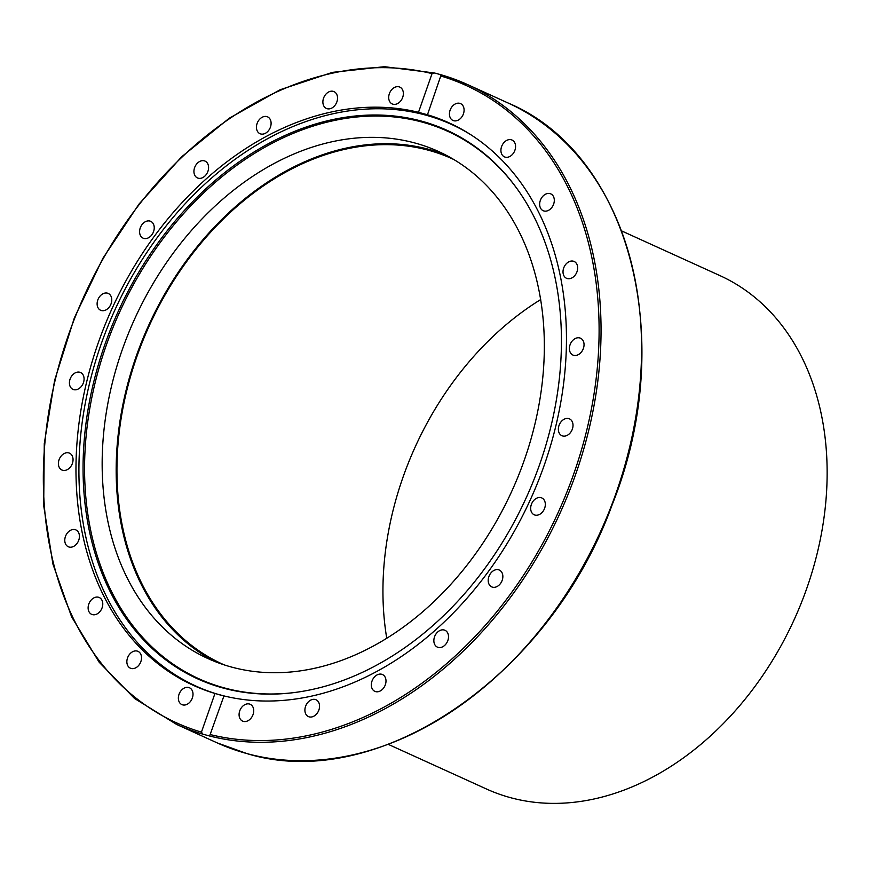 <?xml version="1.0" encoding="UTF-8"?>
<svg xmlns="http://www.w3.org/2000/svg" width="870" height="870" viewBox="0 0 870 870"><rect width="100%" height="100%" fill="white"/><g stroke="black" fill="none" stroke-linecap="round" stroke-linejoin="round"><path stroke-width="1.3" d="M223.84 695.989A308.524 229.636 114.4 0 1 222.187 695.543A308.524 229.636 114.4 0 1 196.152 686.169A308.524 229.636 114.4 0 1 100.953 344.694A308.524 229.636 114.4 0 1 425.474 115.047A308.524 229.636 114.4 0 1 451.519 124.432A308.524 229.636 114.4 0 1 472.16 135.589M104.574 345.39A301.303 224.264 114.4 0 1 301.096 128.858A301.303 224.264 114.4 0 1 519.02 191.509A301.303 224.264 114.4 0 1 539.889 463.764A301.303 224.264 114.4 0 1 291.08 692.933A301.303 224.264 114.4 0 1 104.574 345.39M519.336 191.955A300.694 223.808 -65.6 0 0 301.879 129.967A300.694 223.808 -65.6 0 0 106.031 345.966A300.694 223.808 -65.6 0 0 291.613 692.868M215.075 661.591A278.52 207.31 114.4 0 1 143.909 336.244A278.52 207.31 114.4 0 1 429.019 149.39A278.52 207.31 114.4 0 1 445.44 154.849M415.001 143.017A278.52 207.31 114.4 0 1 438.513 151.489A278.52 207.31 114.4 0 1 518.563 475.411A278.52 207.31 114.4 0 1 231.485 667.051A278.52 207.31 114.4 0 1 207.984 658.579A278.52 207.31 114.4 0 1 127.933 334.656A278.52 207.31 114.4 0 1 415.001 143.017M214.966 693.477L223.949 695.913L209.616 735.998L202.96 734.193L201.427 732.159L214.966 693.477A308.948 229.952 114.4 0 1 193.357 685.353A308.948 229.952 114.4 0 1 103.421 328.925A308.948 229.952 114.4 0 1 418.492 112.306L432.042 73.624L434.511 72.993L441.221 74.809L467.516 84.553A351.447 261.587 -65.6 0 0 441.264 74.831M441.166 74.798L427.464 114.753L418.492 112.306M73.711 389.629A9.233 6.873 114.4 0 1 72.928 389.347A9.233 6.873 114.4 0 1 70.274 378.602A9.233 6.873 114.4 0 1 79.79 372.251A9.233 6.873 114.4 0 1 80.573 372.534A9.233 6.873 114.4 0 1 83.226 383.278A9.233 6.873 114.4 0 1 73.711 389.629M99.778 309.785A9.233 6.873 114.4 0 1 98.473 298.432A9.233 6.873 114.4 0 1 108.271 293.451A9.233 6.873 114.4 0 1 109.109 293.94A9.233 6.873 114.4 0 1 110.414 305.294A9.233 6.873 114.4 0 1 100.626 310.264A9.233 6.873 114.4 0 1 99.778 309.785M140.94 236.368A9.233 6.873 114.4 0 1 141.549 225.286A9.233 6.873 114.4 0 1 150.727 221.35A9.233 6.873 114.4 0 1 152.881 223.133A9.233 6.873 114.4 0 1 152.272 234.226A9.233 6.873 114.4 0 1 143.093 238.152A9.233 6.873 114.4 0 1 140.94 236.368M194.391 174.381A9.233 6.873 114.4 0 1 196.587 164.093A9.233 6.873 114.4 0 1 205.081 161.113A9.233 6.873 114.4 0 1 208.126 164.658A9.233 6.873 114.4 0 1 205.918 174.957A9.233 6.873 114.4 0 1 197.436 177.926A9.233 6.873 114.4 0 1 194.391 174.381M256.476 128.053A9.233 6.873 114.4 0 1 259.891 118.983A9.233 6.873 114.4 0 1 267.601 116.874A9.233 6.873 114.4 0 1 271.07 122.507A9.233 6.873 114.4 0 1 267.666 131.587A9.233 6.873 114.4 0 1 259.956 133.686A9.233 6.873 114.4 0 1 256.476 128.053M322.977 100.539A9.233 6.873 114.4 0 1 334.036 91.633A9.233 6.873 114.4 0 1 337.44 99.55A9.233 6.873 114.4 0 1 326.391 108.445A9.233 6.873 114.4 0 1 322.977 100.539M389.358 93.71A9.233 6.873 114.4 0 1 399.852 87.12A9.233 6.873 114.4 0 1 402.701 97.342A9.233 6.873 114.4 0 1 392.207 103.932A9.233 6.873 114.4 0 1 389.358 93.71M451.106 108.032A9.233 6.873 114.4 0 1 460.578 103.628A9.233 6.873 114.4 0 1 462.416 116.036A9.233 6.873 114.4 0 1 452.933 120.441A9.233 6.873 114.4 0 1 451.106 108.032M503.991 142.539A9.233 6.873 114.4 0 1 512.06 140.048A9.233 6.873 114.4 0 1 512.495 154.371A9.233 6.873 114.4 0 1 504.426 156.861A9.233 6.873 114.4 0 1 503.991 142.539M544.424 194.869A9.233 6.873 114.4 0 1 550.808 193.89A9.233 6.873 114.4 0 1 554.277 201.166A9.233 6.873 114.4 0 1 549.546 209.713A9.233 6.873 114.4 0 1 543.163 210.692A9.233 6.873 114.4 0 1 539.683 203.417A9.233 6.873 114.4 0 1 544.424 194.869M569.643 261.457A9.233 6.873 114.4 0 1 574.156 261.478A9.233 6.873 114.4 0 1 577.484 269.917A9.233 6.873 114.4 0 1 571.046 278.313A9.233 6.873 114.4 0 1 566.522 278.291A9.233 6.873 114.4 0 1 563.194 269.852A9.233 6.873 114.4 0 1 569.643 261.457M577.93 337.767A9.233 6.873 114.4 0 1 580.54 338.223A9.233 6.873 114.4 0 1 583.585 347.826A9.233 6.873 114.4 0 1 575.505 355.482A9.233 6.873 114.4 0 1 572.895 355.036A9.233 6.873 114.4 0 1 569.85 345.433A9.233 6.873 114.4 0 1 577.93 337.767M568.73 418.601A9.233 6.873 114.4 0 1 569.513 418.883A9.233 6.873 114.4 0 1 572.166 429.617A9.233 6.873 114.4 0 1 562.64 435.968A9.233 6.873 114.4 0 1 561.868 435.685A9.233 6.873 114.4 0 1 559.214 424.951A9.233 6.873 114.4 0 1 568.73 418.601M542.662 498.445A9.233 6.873 114.4 0 1 543.967 509.798A9.233 6.873 114.4 0 1 534.169 514.768A9.233 6.873 114.4 0 1 533.332 514.29A9.233 6.873 114.4 0 1 532.027 502.936A9.233 6.873 114.4 0 1 541.814 497.955A9.233 6.873 114.4 0 1 542.662 498.445M501.501 571.862A9.233 6.873 114.4 0 1 500.892 582.943A9.233 6.873 114.4 0 1 491.702 586.88A9.233 6.873 114.4 0 1 489.56 585.086A9.233 6.873 114.4 0 1 490.158 574.004A9.233 6.873 114.4 0 1 499.347 570.067A9.233 6.873 114.4 0 1 501.501 571.862M448.05 633.838A9.233 6.873 114.4 0 1 445.853 644.137A9.233 6.873 114.4 0 1 437.36 647.106A9.233 6.873 114.4 0 1 434.315 643.561A9.233 6.873 114.4 0 1 436.512 633.273A9.233 6.873 114.4 0 1 445.005 630.293A9.233 6.873 114.4 0 1 448.05 633.838M385.965 680.177A9.233 6.873 114.4 0 1 382.55 689.247A9.233 6.873 114.4 0 1 374.839 691.346A9.233 6.873 114.4 0 1 371.359 685.712A9.233 6.873 114.4 0 1 374.774 676.643A9.233 6.873 114.4 0 1 382.485 674.544A9.233 6.873 114.4 0 1 385.965 680.177M319.453 707.691A9.233 6.873 114.4 0 1 308.404 716.586A9.233 6.873 114.4 0 1 305 708.68A9.233 6.873 114.4 0 1 316.049 699.774A9.233 6.873 114.4 0 1 319.453 707.691M253.072 714.52A9.233 6.873 114.4 0 1 242.589 721.11A9.233 6.873 114.4 0 1 239.739 710.888A9.233 6.873 114.4 0 1 250.223 704.298A9.233 6.873 114.4 0 1 253.072 714.52M191.335 700.187A9.233 6.873 114.4 0 1 181.863 704.591A9.233 6.873 114.4 0 1 180.025 692.194A9.233 6.873 114.4 0 1 189.508 687.779A9.233 6.873 114.4 0 1 191.335 700.187M138.45 665.691A9.233 6.873 114.4 0 1 130.369 668.182A9.233 6.873 114.4 0 1 129.934 653.859A9.233 6.873 114.4 0 1 138.015 651.369A9.233 6.873 114.4 0 1 138.45 665.691M98.016 613.361A9.233 6.873 114.4 0 1 91.633 614.34A9.233 6.873 114.4 0 1 88.153 607.053A9.233 6.873 114.4 0 1 92.883 598.506A9.233 6.873 114.4 0 1 99.278 597.527A9.233 6.873 114.4 0 1 102.747 604.813A9.233 6.873 114.4 0 1 98.016 613.361M72.797 546.773A9.233 6.873 114.4 0 1 68.273 546.741A9.233 6.873 114.4 0 1 64.956 538.302A9.233 6.873 114.4 0 1 71.394 529.906A9.233 6.873 114.4 0 1 75.918 529.939A9.233 6.873 114.4 0 1 79.246 538.378A9.233 6.873 114.4 0 1 72.797 546.773M64.51 470.463A9.233 6.873 114.4 0 1 61.9 470.007A9.233 6.873 114.4 0 1 58.855 460.404A9.233 6.873 114.4 0 1 66.936 452.737A9.233 6.873 114.4 0 1 69.546 453.194A9.233 6.873 114.4 0 1 72.591 462.796A9.233 6.873 114.4 0 1 64.51 470.463M427.464 114.753A308.948 229.952 114.4 0 1 449.072 122.866A308.948 229.952 114.4 0 1 539.008 479.294A308.948 229.952 114.4 0 1 223.949 695.913M202.96 734.193A351.447 261.587 -65.6 0 1 176.621 724.438L134.578 698.512L99.158 662.222L71.623 616.873L52.918 564.054L43.696 505.633L44.272 443.656L54.625 380.299L74.385 317.8L102.856 258.357L139.037 204.037L181.667 156.785L229.234 118.233L280.086 89.762L332.416 72.373L384.409 66.685L434.511 72.993M388.237 744.339L486.591 789.057A281.989 209.887 -65.6 0 0 510.396 797.638A281.989 209.887 -65.6 0 0 801.042 603.606A281.989 209.887 -65.6 0 0 720.001 275.638L621.637 230.92M224.253 664.897A277.552 206.582 114.4 0 1 222.405 664.071A277.552 206.582 114.4 0 1 142.636 341.268A277.552 206.582 114.4 0 1 428.703 150.303A277.552 206.582 114.4 0 1 452.128 158.742A277.552 206.582 114.4 0 1 453.966 159.591M386.737 638.221A277.552 206.582 114.4 0 1 540.694 299.563M209.616 735.998A351.447 261.587 -65.6 0 0 569.371 491.169A351.447 261.587 -65.6 0 0 467.516 84.553L508.047 102.986A351.447 261.587 114.4 0 1 609.054 511.734A351.447 261.587 114.4 0 1 246.819 753.55A351.447 261.587 114.4 0 1 217.152 742.871L176.621 724.438M201.427 732.159A350.055 260.554 114.4 0 1 68.338 335.352A350.055 260.554 114.4 0 1 432.042 73.624M441.014 76.06A350.055 260.554 114.4 0 1 574.102 472.878A350.055 260.554 114.4 0 1 210.399 734.606M459.773 128.184L451.519 124.432M204.406 689.921L196.152 686.169M508.047 102.986C630.043 154.088 678.187 339.996 612.382 504.208C550.449 675.925 378.069 793.799 246.906 753.583L217.152 742.871"/></g></svg>
